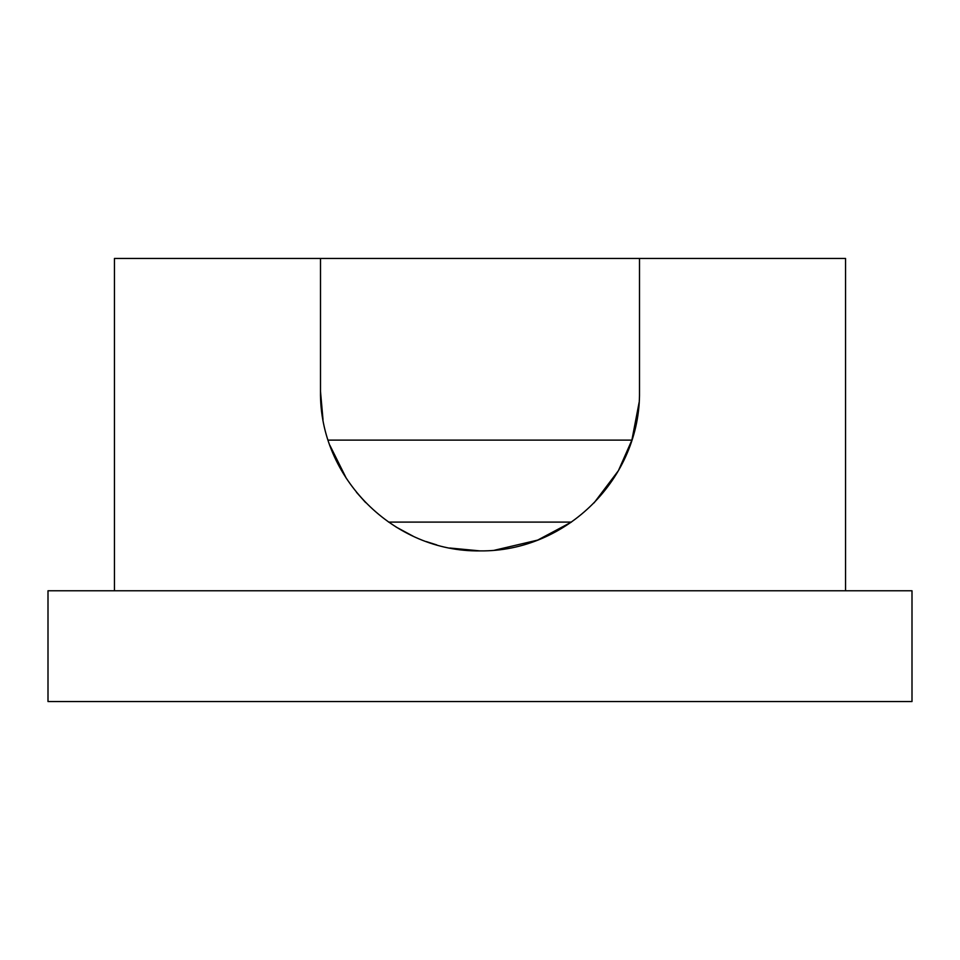 <?xml version="1.0" encoding="UTF-8"?>
<svg xmlns="http://www.w3.org/2000/svg" width="960" height="960" viewBox="0 0 960 960"><rect width="100%" height="100%" fill="white"/><g stroke="black" fill="none" stroke-linecap="round" stroke-linejoin="round"><path stroke-width="1.44" d="M912 590.772L48 590.772L48 701.544L912 701.544L912 590.772M323.004 419.592L320.496 391.38C319.2 477.864 393.684 552.168 480 550.896C566.652 551.916 640.644 478.056 639.504 391.38L639.504 258.456L845.544 258.456L845.544 590.772M639.132 402.36L631.884 440.124L618.408 470.676L594.072 502.884M328.116 440.124L631.884 440.124M114.456 590.772L114.456 258.456L639.504 258.456M480 550.896L449.808 548.016M436.764 544.92L426.3 541.584M413.088 536.184L396 526.98M388.572 522.096L571.428 522.096L537.648 540.108L494.544 550.224M365.64 502.584L356.472 492.288M346.512 478.704L329.916 445.38M320.496 258.456L320.496 391.38"/></g></svg>
